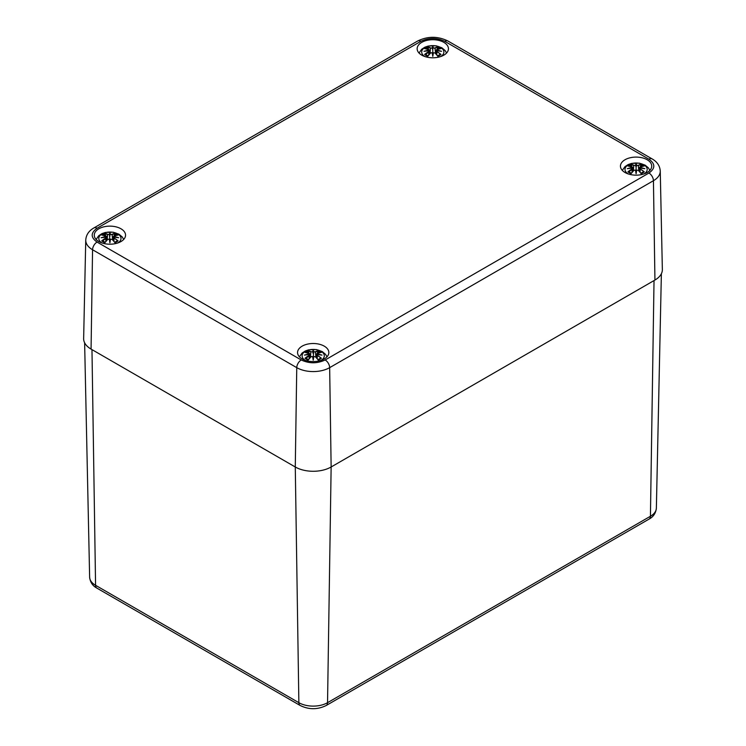 <?xml version="1.0" encoding="UTF-8"?>
<svg xmlns="http://www.w3.org/2000/svg" width="746" height="746" viewBox="0 0 746 746"><rect width="100%" height="100%" fill="white"/><g stroke="black" fill="none" stroke-linecap="round" stroke-linejoin="round"><path stroke-width="1.12" d="M443.851 42.363A15.647 9.036 0 0 0 426.805 40.405A15.647 9.036 0 0 0 417.154 48.751A15.647 9.036 0 0 0 432.792 57.787A15.647 9.036 0 0 0 448.439 48.751A15.647 9.036 0 0 0 443.851 42.363M647.155 159.737A15.647 9.036 0 0 0 630.109 157.779A15.647 9.036 0 0 0 620.448 166.125A15.647 9.036 0 0 0 636.096 175.161A15.647 9.036 0 0 0 651.734 166.125A15.647 9.036 0 0 0 647.155 159.737M324.268 346.153A15.647 9.036 0 0 0 307.221 344.195A15.647 9.036 0 0 0 297.561 352.541A15.647 9.036 0 0 0 313.208 361.577A15.647 9.036 0 0 0 328.846 352.541A15.647 9.036 0 0 0 324.268 346.153M120.964 228.78A15.647 9.036 0 0 0 103.918 226.821A15.647 9.036 0 0 0 94.266 235.167A15.647 9.036 0 0 0 109.904 244.203A15.647 9.036 0 0 0 125.552 235.167A15.647 9.036 0 0 0 120.964 228.78M97.045 228.257A6.341 3.665 60 0 0 93.875 227.95C88.839 230.831 86.126 234.878 85.743 240.091L83.645 338.553A25.364 14.65 0 0 0 91.068 349.091L295.267 466.987A25.364 14.65 0 0 0 331.14 466.987L654.932 280.048A25.364 14.65 0 0 0 662.355 269.511L660.257 171.048A23.266 13.428 0 0 1 653.44 180.709A6.341 3.665 -120 0 0 648.955 173.035L325.172 359.973C317.19 363.694 309.217 363.694 301.244 359.973L97.045 242.077C90.592 237.47 90.592 232.864 97.045 228.257L420.828 41.328C428.81 37.598 436.783 37.598 444.756 41.328L648.955 159.215C655.408 163.822 655.408 168.428 648.955 173.035M427.952 55.913L427.775 56.258A9.586 5.539 180 0 1 424.623 54.439A27.434 19.62 -55.2 0 1 428.465 51.744L428.708 50.737L424.008 51.306L428.708 50.038L428.465 49.227A27.434 16.86 -133.3 0 0 424.623 48.649A9.586 5.539 180 0 1 427.775 46.83A27.434 14.23 72.3 0 1 430.619 47.986L432.186 48.024L432.792 46.233L433.407 48.024L434.974 47.986A27.434 14.23 -72.3 0 1 437.809 46.83A9.586 5.539 180 0 1 440.961 48.649A27.434 16.86 133.3 0 0 437.128 49.227L436.886 50.038L441.576 51.306L436.886 50.737L437.128 51.744A27.434 19.62 55.2 0 1 440.961 54.439A9.586 5.539 180 0 1 437.809 56.258A27.434 11.47 -116.3 0 0 434.974 52.985L433.407 52.752L432.792 56.379L432.186 52.752L430.619 52.985A27.434 11.47 116.3 0 0 427.775 56.258L430.619 52.985M437.128 51.744L440.961 54.439M436.802 54.859L436.886 50.737M441.576 51.306L440.028 51.073L441.576 51.306M436.886 50.038L437.128 49.227M436.764 50.709L436.97 49.292M440.961 48.649L440.364 48.742L440.961 48.649M437.809 46.83L435.123 48.229L433.407 48.024M437.1 49.208L437.641 47.166M434.974 47.986L435.571 53.479M432.792 46.233L432.792 49.945L432.792 46.905L432.391 48.266L430.619 47.986M432.186 48.024L432.792 49.945L432.792 55.251L432.186 52.752L432.792 54.71L433.202 52.798L432.792 56.379M427.775 46.83L428.484 49.189M430.022 53.479L430.461 48.229L427.952 47.166M424.623 48.649L425.22 48.742L424.623 48.649M428.465 49.227L428.708 50.038M428.614 49.292L428.819 50.709M425.565 51.073L428.838 50.28M428.708 50.737L429.164 51.222L428.81 50.7M428.847 50.784L428.465 51.744M424.623 54.439L425.64 54.542L428.614 51.987L428.791 54.859M430.554 52.966L431.039 52.714M435.123 53.05L437.641 55.913M439.944 54.542L440.364 54.337L439.944 54.542A8.504 4.905 180 0 1 437.669 55.913M631.247 173.286L631.079 173.631A9.586 5.539 180 0 1 627.927 171.813A27.434 19.62 -55.2 0 1 631.769 169.118L632.002 168.111L627.311 168.68L632.002 167.412L631.769 166.6A27.434 16.86 -133.3 0 0 627.927 166.022A9.586 5.539 180 0 1 631.079 164.204A27.434 14.23 72.3 0 1 633.913 165.36L635.48 165.398L636.096 163.616L636.702 165.398L638.268 165.36A27.434 14.23 -72.3 0 1 641.112 164.204A9.586 5.539 180 0 1 644.264 166.022A27.434 16.86 133.3 0 0 640.422 166.6L640.18 167.412L644.88 168.68L640.18 168.111L640.422 169.118A27.434 19.62 55.2 0 1 644.264 171.813A9.586 5.539 180 0 1 641.112 173.631A27.434 11.47 -116.3 0 0 638.268 170.358L636.702 170.125L636.096 173.753L635.48 170.125L633.913 170.358A27.434 11.47 116.3 0 0 631.079 173.631L633.913 170.358M640.422 169.118L644.264 171.813M640.096 172.233L640.18 168.111M640.18 167.412L640.04 168.158M644.88 168.68L643.332 168.447L644.88 168.68M640.273 166.666L640.04 167.691L640.422 166.6M644.264 166.022L643.667 166.116L644.264 166.022M641.112 164.204L638.427 165.603L636.702 165.398M640.404 166.582L640.935 164.54M638.268 165.36L638.874 170.853M636.096 163.616L636.506 165.612M635.48 165.398L633.913 165.36M631.079 164.204L631.778 166.563M633.317 170.853L633.764 165.603L631.247 164.54M627.927 166.022L628.524 166.116L627.927 166.022M631.769 166.6L632.002 167.412M631.918 166.666L632.123 168.083M628.859 168.447L632.142 167.654M632.002 168.111L632.767 171.449M632.142 168.158L631.769 169.118M627.927 171.813L628.943 171.916L631.918 169.361L632.086 172.233M633.858 170.34L634.333 170.088M636.096 173.753L635.685 170.172L636.096 172.624L636.506 170.172L636.096 172.084L636.096 164.279L635.685 165.612M638.427 170.424L640.935 173.286A8.504 4.905 180 0 0 643.248 171.916L643.667 171.711L643.248 171.916M636.497 165.64L636.096 167.318L635.695 165.64M101.736 240.855L102.752 240.958A8.504 4.905 180 0 0 105.027 242.329L104.888 242.674A9.586 5.539 180 0 1 101.736 240.855A27.434 19.62 -55.2 0 1 105.578 238.161L105.82 237.153L101.12 237.732L105.82 236.454L105.578 235.643A27.434 16.86 -133.3 0 0 101.736 235.065A9.586 5.539 180 0 1 104.888 233.246A27.434 14.23 72.3 0 1 107.732 234.403L109.298 234.449L109.904 232.659L110.52 234.449L112.087 234.403A27.434 14.23 -72.3 0 1 114.921 233.246A9.586 5.539 180 0 1 118.073 235.065A27.434 16.86 133.3 0 0 114.231 235.643L113.998 236.454L118.689 237.732L113.998 237.153L114.231 238.161A27.434 19.62 55.2 0 1 118.073 240.855A9.586 5.539 180 0 1 114.921 242.674A27.434 11.47 -116.3 0 0 112.087 239.401L110.52 239.168L109.904 242.795L109.298 239.168L107.732 239.401A27.434 11.47 116.3 0 0 104.888 242.674L107.732 239.401M114.231 238.161L118.073 240.855M113.914 241.275L113.998 237.153M117.821 237.536L113.858 237.2M118.689 237.732L117.141 237.498L118.689 237.732M113.998 236.454L114.753 233.582L112.236 234.645L110.52 234.449M114.082 235.708L113.858 236.734L117.141 237.498M118.073 235.065L117.476 235.158L118.073 235.065M112.087 234.403L112.683 239.895M109.904 232.659L109.904 236.37L109.904 233.321L109.503 234.682L107.732 234.403M104.888 233.246L105.596 235.605M107.126 239.895L107.573 234.645L105.065 233.582M101.736 235.065L102.333 235.158L101.736 235.065M105.578 235.643L105.82 236.454M105.727 235.708L106.585 240.501M102.668 237.498L105.951 236.696M105.82 237.153L106.277 237.629M105.96 237.2L105.578 238.161M105.904 241.275L105.727 238.403L102.752 240.958M107.666 239.382L108.151 239.13M109.503 234.682L109.904 242.795M110.52 239.168L109.904 241.667L110.52 239.168M112.236 239.466L114.753 242.329M117.057 240.958L117.476 240.753L117.057 240.958A8.504 4.905 180 0 1 114.781 242.329M308.359 359.703L308.191 360.048A9.586 5.539 180 0 1 305.039 358.229A27.434 19.62 -55.2 0 1 308.872 355.534L309.114 354.527L304.424 355.105L309.114 353.828L308.872 353.017A27.434 16.86 -133.3 0 0 305.039 352.438A9.586 5.539 180 0 1 308.191 350.62A27.434 14.23 72.3 0 1 311.026 351.776L312.593 351.823L313.208 350.033L313.814 351.823L315.381 351.776A27.434 14.23 -72.3 0 1 318.225 350.62A9.586 5.539 180 0 1 321.377 352.438A27.434 16.86 133.3 0 0 317.535 353.017L317.292 353.828L321.992 355.105L317.292 354.527L317.535 355.534A27.434 19.62 55.2 0 1 321.377 358.229A9.586 5.539 180 0 1 318.225 360.048A27.434 11.47 -116.3 0 0 315.381 356.775L313.814 356.541L313.208 360.169L312.593 356.541L311.026 356.775A27.434 11.47 116.3 0 0 308.191 360.048L311.026 356.775M317.535 355.534L321.377 358.229M317.209 358.649L317.292 354.527M317.292 353.828L317.153 354.574M321.992 355.105L320.435 354.872L321.992 355.105M317.386 353.082L318.048 350.956L315.539 352.019L313.814 351.823M321.377 352.438L320.78 352.532L321.377 352.438M315.381 351.776L315.978 357.269M313.208 350.033L313.618 352.028M312.593 351.823L311.026 351.776M308.191 350.62L309.114 353.828M310.429 357.269L310.877 352.019L308.359 350.956M305.039 352.438L305.636 352.532L305.039 352.438M309.03 353.082L309.879 357.875M305.972 354.872L309.254 354.07M309.114 354.527L309.571 355.003M309.254 354.574L308.872 355.534M305.039 358.229L306.056 358.332L309.03 355.777L309.198 358.649M310.97 356.756L311.446 356.504M313.609 352.056L313.208 358.5L312.593 356.541L313.208 360.169M313.814 356.541L313.208 359.04L313.814 356.541M315.539 356.84L318.048 359.703M320.36 358.332L320.78 358.127L320.36 358.332A8.504 4.905 180 0 1 318.085 359.703M312.807 352.056L313.208 353.744L313.208 350.695L312.798 352.028M85.743 240.091A23.266 13.428 0 0 0 92.56 249.751L296.759 367.647A23.266 13.428 0 0 0 329.657 367.647L331.14 466.987L327.541 702.685A6.341 3.665 60 0 1 326.226 705.492L649.113 519.076A6.341 3.665 -120 0 0 650.428 516.26L327.541 702.685A20.273 11.703 180 0 1 298.866 702.685L95.572 585.302A6.341 3.665 120 0 0 96.887 588.118L300.181 705.492A6.341 3.665 -60 0 1 298.866 702.685L295.276 466.987L296.759 367.647A6.341 3.665 -60 0 1 301.244 359.973M649.113 519.076C653.393 516.81 655.809 513.155 656.368 508.129A20.273 11.703 180 0 1 650.428 516.26L654.028 280.571M91.972 349.613L95.572 585.302A20.273 11.703 180 0 1 89.632 577.171C90.191 582.206 92.607 585.852 96.887 588.118M420.828 41.328A6.341 3.665 -120 0 0 417.657 41.011C427.747 36.078 437.837 36.078 447.926 41.011A6.341 3.665 120 0 0 444.756 41.328M91.068 349.091L92.56 249.751A6.341 3.665 -60 0 1 97.045 242.077M654.932 280.048L653.44 180.709L329.657 367.647A6.341 3.665 -120 0 0 325.172 359.973M447.926 41.011L652.125 158.907A6.341 3.665 120 0 0 648.955 159.215M424.903 56.547A11.097 6.406 180 0 1 424.968 47.502A11.097 6.406 180 0 1 440.644 47.511A11.097 6.406 180 0 1 442.247 55.4A11.097 6.406 180 0 1 440.681 56.547M436.746 50.28L440.028 51.073M437.389 47.763A8.504 4.905 180 0 1 439.347 48.76M426.236 48.76A8.504 4.905 180 0 1 428.195 47.763M427.915 55.913A8.504 4.905 180 0 1 425.64 54.542M628.207 173.921A11.097 6.406 180 0 1 628.263 164.875A11.097 6.406 180 0 1 643.938 164.885A11.097 6.406 180 0 1 645.542 172.774A11.097 6.406 180 0 1 643.985 173.921M640.049 167.654L643.332 168.447M640.693 165.136A8.504 4.905 180 0 1 642.651 166.144M629.54 166.144A8.504 4.905 180 0 1 631.498 165.136M631.219 173.286A8.504 4.905 180 0 1 628.943 171.916M102.016 242.972A11.097 6.406 180 0 1 102.081 233.918A11.097 6.406 180 0 1 117.756 233.927A11.097 6.406 180 0 1 119.36 241.825A11.097 6.406 180 0 1 117.793 242.972M114.502 234.179A8.504 4.905 180 0 1 116.46 235.186M103.349 235.186A8.504 4.905 180 0 1 105.307 234.179M305.319 360.346A11.097 6.406 180 0 1 305.375 351.291A11.097 6.406 180 0 1 321.05 351.301A11.097 6.406 180 0 1 322.654 359.199A11.097 6.406 180 0 1 321.097 360.346M317.162 354.07L320.435 354.872M317.805 351.553A8.504 4.905 180 0 1 319.764 352.56M306.653 352.56A8.504 4.905 180 0 1 308.611 351.553M308.331 359.703A8.504 4.905 180 0 1 306.056 358.332M300.181 705.492C308.863 709.754 317.544 709.754 326.226 705.492M656.368 508.129L661.376 273.726M89.632 577.171L84.624 342.768M93.875 227.95L417.657 41.011M652.125 158.907C657.161 161.789 659.874 165.836 660.257 171.048M446.574 53.022L445.138 50.56L441.819 47.763L436.018 45.776L428.251 46.038L424.866 47.194L421.676 49.264L419.01 53.022M436.811 50.691L440.709 51.12M440.718 48.63L436.429 49.768L435.981 53.926M424.875 48.63L429.164 49.768L429.612 53.926M428.782 50.691L424.884 51.12M428.092 55.903L425.565 54.449M427.878 55.969L430.479 52.985L432.344 52.742M437.715 55.969L435.105 52.985L433.249 52.742M440.028 54.449L437.492 55.903M436.429 51.213L436.121 54.076M429.164 51.213L429.472 54.076M649.878 170.396L648.442 167.934L645.122 165.136L639.322 163.15L631.554 163.411L628.169 164.568L624.98 166.638L622.313 170.396M640.105 168.064L644.012 168.493M644.012 166.004L639.723 167.141L639.275 171.3M628.169 166.004L632.459 167.141L632.906 171.3M632.459 168.596L632.104 168.074L628.179 168.493M631.396 173.277L628.859 171.822M631.172 173.342L633.783 170.358L635.639 170.116M641.019 173.342L638.408 170.358L636.543 170.116M643.322 171.822L640.795 173.277M639.723 168.587L639.415 171.449M123.687 239.438L122.251 236.976L118.931 234.179L113.131 232.202L105.363 232.454L101.978 233.61L98.789 235.68L96.122 239.438M117.831 235.046L113.541 236.184L113.094 240.343M101.988 235.046L106.277 236.184L106.725 240.343M105.885 237.116L101.988 237.536M105.205 242.319L102.678 240.874M104.99 242.385L107.592 239.401L109.457 239.158M114.828 242.385L112.217 239.401L110.361 239.158M117.141 240.874L114.604 242.319M113.541 237.629L113.233 240.501M326.99 356.812L325.554 354.35L322.235 351.553L316.435 349.576L308.667 349.827L305.282 350.984L302.093 353.054L299.426 356.812M317.218 354.49L321.125 354.91M321.125 352.42L316.836 353.557L316.388 357.716M305.282 352.42L309.571 353.557L310.019 357.716M309.189 354.49L305.291 354.91M308.508 359.693L305.972 358.248M308.285 359.759L310.895 356.784L312.751 356.532M318.122 359.759L315.521 356.784L313.656 356.532M320.435 358.248L317.908 359.693M316.836 355.003L316.528 357.875"/></g></svg>
